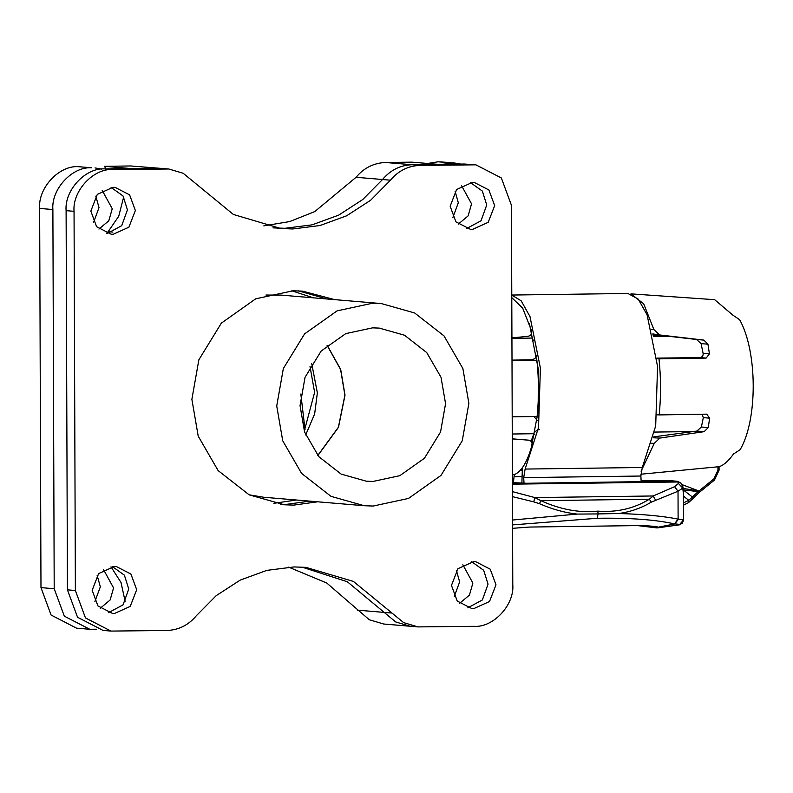<?xml version="1.0" encoding="UTF-8"?>
<svg xmlns="http://www.w3.org/2000/svg" width="793" height="793" viewBox="0 0 793 793"><rect width="100%" height="100%" fill="white"/><g stroke="black" fill="none" stroke-linecap="round" stroke-linejoin="round"><path stroke-width="1.19" d="M317.874 455.549L338.482 427.328L345.014 395.182L340.712 369.498L327.172 345.262M317.795 455.45L338.373 427.278L344.896 395.182L340.603 369.548L327.083 345.351M300.041 405.629L305.047 377.299L321.155 351.041L345.768 333.615L372.532 327.856L379.252 328.094L404.48 335.201L426.733 352.578L441.017 377.28L445.567 403.657L440.551 431.997L424.443 458.245L399.831 475.681L373.067 481.44L366.346 481.202L341.129 474.085L318.865 456.718L304.581 432.016L300.041 405.629M103.526 569.612L113.568 587.92L110.138 599.964L100.265 608.251M94.922 601.51L100.334 586.81L97.133 575.361M102.198 190.409L112.239 208.728L108.81 220.771L98.947 229.058M93.604 222.318L99.016 207.617L95.804 196.168M461.506 185.542L471.548 203.86L468.118 215.894L458.245 224.181M452.912 217.441L458.314 202.74L455.113 191.291M462.825 564.735L472.876 583.053L469.436 595.087L459.573 603.374M454.23 596.633L459.643 581.933L456.441 570.484M89.797 629.285L76.564 628.175L51.089 615.041L40.978 587.613L39.65 208.42C37.856 188.11 59.088 165.212 78.368 166.679L91.601 167.789C72.322 166.332 51.079 189.23 52.883 209.54L54.202 588.733L64.322 616.161L89.797 629.285L96.369 629.226M101.673 169.107L95.021 167.918M427.665 163.487L438.053 161.802L441.473 161.931L454.706 163.041L441.77 164.339M460.812 164.082L454.706 163.041M381.324 303.57L372.442 303.253L337.104 310.856L304.611 333.873L283.339 368.537L276.727 405.947L282.724 440.779L301.588 473.401L330.978 496.339L364.274 505.726L373.156 506.043L408.494 498.44L440.987 475.423L462.26 440.759L468.871 403.34L462.874 368.507L444.011 335.895L414.62 312.957L381.324 303.57L280.772 295.085L265.933 295.046M249.091 494.802L263.722 497.251L364.274 505.726M524.004 483.274L523.707 477.614L525.125 469.069L538.526 427.526L540.4 368.021L529.982 316.526L521.13 300.775L511.772 295.095M522.389 467.711L521.873 483.234M529.397 323.465L538.338 369.34L538.169 411.359L531.092 448.402M511.772 295.046L627.917 293.469L638.216 299.09L647.088 314.811L657.566 366.435L655.692 425.94L642.29 467.483L640.873 476.028L641.17 481.708M640.843 474.224L719.063 466.69M688.562 502.544L687.075 503.426L688.562 502.544L688.75 500.324L683.487 502.901M683.487 504.913L687.075 503.426M692.537 498.975L688.651 502.494M692.239 499.194L692.309 497.092L688.75 500.324L683.457 496.111M692.388 497.003L683.259 489.896L698.187 491.591L692.388 497.003L692.329 499.084M719.073 470.18L714.453 480.072L698.792 492.79L698.336 491.363L698.633 492.939L692.576 498.926M698.663 492.849L699.466 492.235M714.434 480.092L699.376 492.255L698.96 490.996L683.13 488.419M513.438 482.61L514.26 474.67M512.407 474.581L514.161 474.71C521.348 471.875 527.276 462.071 531.974 445.309C532.648 442.643 531.498 440.928 528.534 440.155L526.096 439.946M718.954 466.74L719.558 466.542C724.019 464.956 728.658 460.783 733.466 454.032L740.097 449.71C757.781 419.933 757.543 351.577 739.641 319.708L732.98 315.237L714.652 299.685L630.97 293.866L643.698 303.828L653.888 329.581L651.717 329.373M659.29 336.341L657.585 336.361M652.817 333.912L659.459 334.924L653.888 329.581M659.459 334.924L703.837 340.098L696.561 339.483L701.091 343.617L707.941 344.202L703.837 340.098M707.941 344.202L709.428 353.866L703.104 353.331C703.361 355.77 702.281 357.177 699.862 357.564L706.137 358.089L709.428 353.866M656.257 414.739L659.201 414.917C661.035 396.391 660.965 377.706 659.003 358.862L706.137 358.089M659.201 414.917L706.682 414.154L709.656 418.169L708.238 427.586L701.389 427.011L696.878 431.055L704.154 431.67L708.238 427.586M704.154 431.67L659.816 438.083L653.521 437.786M650.746 443.247L654.284 443.356L659.816 438.083M654.284 443.356L641.081 471.211M512.278 438.836L528.534 440.155L512.278 438.906M537.02 355.026C536.118 357.99 534.026 359.596 530.735 359.853L536.911 360.468L512 360.736M512 360.111L530.735 359.853M659.003 358.862L656.059 358.684M656.792 358.149L699.862 357.564M653.164 335.469L660.47 336.331M526.086 439.937L520.793 439.491M531.092 441.314L533.58 434.435L534.799 434.544M539.617 429.538C536.355 430.173 534.353 431.808 533.58 434.435M653.719 436.864L696.878 431.055M701.389 427.011L703.322 417.633L709.656 418.169M702.043 414.214L703.322 417.633M537.248 420.429L533.976 416.553M703.104 353.331L701.091 343.617M696.561 339.483L652.936 334.458M534.244 340.544L533.253 340.465L531.191 334.359M511.782 297.633L522.716 308.19L531.568 330.79C532.182 333.724 531.052 335.558 528.168 336.272L511.921 337.927M536.911 360.468C538.913 379.312 538.972 397.997 537.109 416.523L512.199 416.791M512.585 528.316L529.437 527.058L643.47 525.511L656.703 526.582L657.873 527.266L657.02 527.93L636.382 525.452M680.771 482.887L683.001 487.031L682.773 488.101L678.451 483.472L678.015 481.975L680.88 482.977M683.001 486.991L683.427 493.642M618.976 513.517C643.073 514.221 662.779 516.084 678.114 519.098L683.526 519.93L683.437 494.009L682.773 488.101L678.025 491.234L651.231 502.177C641.349 508.055 630.604 511.832 618.986 513.497L598.13 513.923L597.803 511.128C616.835 512.565 634.033 508.591 649.388 499.203L651.231 502.177M641.131 480.875L668.469 480.528L677.113 481.262L680.731 482.858L677.083 481.262M597.803 511.128C579.574 513.071 560.592 509.592 540.856 500.68L649.388 499.203L653.194 495.972L655.623 500.205M512.466 491.64L534.859 497.578L533.719 501.86L539.468 503.694L540.856 500.68L534.859 497.578L653.194 495.972L674.615 486.674L678.025 491.234L678.114 519.098L674.466 523.876C655.058 519.613 629.255 517.75 597.07 518.285L598.13 513.923L577.086 514.082L512.565 520.03M674.615 486.674L678.451 483.472M679.145 524.312L674.466 523.876M657.873 527.256L674.774 523.935L678.491 519.147M641.15 481.381L643.42 481.589M643.202 481.629L526.582 483.264L512.427 482.63M539.468 503.694C552.196 509.265 564.735 512.724 577.086 514.062M512.476 496.636L533.719 501.86M475.869 164.825L464.321 164.032L412.122 164.736L438.341 164.379L411.884 162.149L385.666 162.506C373.81 162.932 363.947 167.858 356.077 177.285L382.533 179.515C390.414 170.089 400.277 165.162 412.122 164.736C400.277 165.162 390.414 170.089 382.533 179.515L390.473 180.189C398.344 170.753 408.217 165.826 420.062 165.41L475.869 164.825L501.354 177.969L511.465 205.387L512.784 584.58C514.607 604.95 493.206 627.907 473.877 626.331L418.07 626.906L403.667 622.644L353.45 581.438L305.92 567.362L294.005 566.936L266.785 570.385L240.229 580.099L216.231 595.632L196.357 615.715C188.486 625.142 178.623 630.078 166.768 630.494L110.961 631.079L85.475 617.935L75.375 590.517L74.046 211.325C72.232 190.954 93.633 167.997 112.963 169.573L168.77 168.998L183.173 173.261L233.39 214.467L280.92 228.543L292.825 228.959L320.045 225.519L346.61 215.805L370.609 200.272L390.473 180.189M168.77 168.998L130.756 165.965L104.547 166.322L105.885 168.899M263.821 225.866L289.713 221.564L314.752 211.602L356.077 177.285M288.612 567.134L326.736 582.994L369.27 619.739L383.663 624.012L410.13 626.242L395.727 621.97L347.314 581.745L301.945 567.094L347.314 581.745L395.727 621.97L410.13 626.242L413.738 626.371M130.756 165.965L157.222 168.195L131.004 168.552L104.547 166.322M112.844 232.101L108.116 231.705L118.722 216.281L123.688 196.922M118.415 168.721L117.78 167.442M125.235 601.798L121.012 582.488L110.98 566.807M273.872 503.307L296.463 500.006M313.513 297.851L291.794 290.813M280.444 504.368L285.857 504.447L309.696 501.126L285.857 504.447L280.444 504.368M326.746 298.961L298.455 290.862L326.746 298.961M108.116 231.705L106.609 233.33M276.955 228.146L284.885 228.295L312.105 224.855L338.67 215.131L362.669 199.598L382.533 179.515L362.669 199.598L338.67 215.131L312.105 224.855L284.885 228.295L272.98 227.869M334.686 299.635L302.43 291.12L293.043 290.793L255.693 298.822L221.356 323.147L198.865 359.784L191.876 399.325L198.21 436.14L218.144 470.616L249.21 494.862L284.409 504.784L293.797 505.111L317.636 501.791M451.475 585.412L457.234 601.044L471.756 608.528L473.817 608.608L489.529 601.51L495.992 584.808L490.233 569.186L475.711 561.692L473.649 561.622L457.928 568.71L451.475 585.412M136.693 589.685L130.924 574.053L116.402 566.569L114.341 566.489L98.629 573.587L92.166 590.289L97.926 605.911L112.447 613.405L114.509 613.475L130.23 606.387L136.693 589.685M135.365 210.492L129.606 194.86L115.074 187.376L113.022 187.297L97.301 194.394L90.838 211.097L96.607 226.719L111.129 234.213L113.181 234.282L128.902 227.194L135.365 210.492M450.146 206.22L455.906 221.852L470.437 229.336L472.489 229.415L488.21 222.318L494.673 205.615L488.904 189.983L474.383 182.499L472.331 182.42L456.609 189.517L450.146 206.22M165.162 168.869L157.222 168.195L105.023 168.909C85.694 167.323 64.292 190.28 66.106 210.651L67.435 589.843L77.536 617.261L103.021 630.405L110.961 631.079M466.492 228.622L481.034 220.781L486.733 204.951L482.362 191.093L470.378 182.539M107.194 233.499L121.735 225.658L127.425 209.818L123.054 195.97L111.079 187.416M108.512 612.692L123.054 604.851L128.753 589.011L124.382 575.163L112.398 566.608M467.82 607.815L482.362 599.974L488.052 584.144L483.68 570.286L471.706 561.731M78.368 166.679L91.601 167.789M438.053 161.802L451.286 162.912M40.978 587.613L54.202 588.733M39.65 208.42L52.883 209.54M305.682 434.96L314.643 413.986L317.369 392.862L311.708 363.521M300.834 394.012L305.027 429.756M514.042 476.722L521.556 476.623M523.707 477.614L640.873 476.028M525.125 469.069L642.29 467.483M714.344 480.102L713.928 478.843L698.96 490.996L682.089 484.642M717.943 466.7L717.952 470.229L719.073 470.17L719.063 466.74M717.952 470.229L713.928 478.843M652.917 334.339L654.473 334.468M679.353 524.827L683.526 519.93L682.991 519.474M678.015 481.975L512.437 484.156M512.437 483.472L676.687 481.242L668.013 480.518M657.684 527.048L654.988 526.185M512.575 524.907L597.07 518.285M385.666 162.506L420.062 165.41M357.584 610.164L391.99 613.058M464.321 164.032L472.261 164.696M105.023 168.909L112.963 169.573M66.106 210.651L74.046 211.325M67.435 589.843L75.375 590.517M668.231 336.222L653.363 336.42M532.5 338.066L511.931 338.343M693.161 431.561L654.661 432.076M533.848 433.721L512.258 434.009M304.264 431.105L314.623 392.376L310.004 366.455M686.173 503.862L683.487 505.2M520.416 470.19L521.943 470.17M683.457 496.071L683.546 519.95L682.376 523.162L679.413 524.847L657.02 527.93M418.07 626.906L410.13 626.242"/></g></svg>
